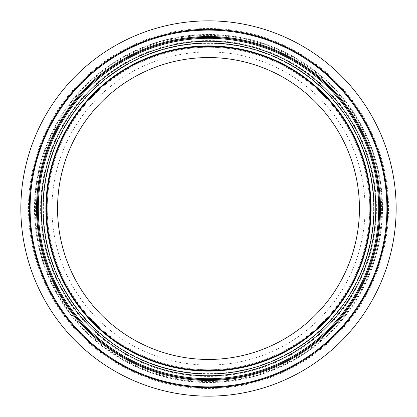 <?xml version="1.0" encoding="UTF-8"?>
<svg xmlns="http://www.w3.org/2000/svg" width="417" height="417" viewBox="0 0 417 417"><rect width="100%" height="100%" fill="white"/><g stroke="black" fill="none" stroke-linecap="round" stroke-linejoin="round"><path stroke-width="0.31" stroke-dasharray="2.08 1.56" d="M369.764 208.5A161.264 161.264 0 0 1 127.868 348.159A161.264 161.264 0 0 1 127.868 68.841A161.264 161.264 0 0 1 369.764 208.5A161.264 161.264 0 0 1 127.868 348.159A161.264 161.264 0 0 1 127.868 68.841A161.264 161.264 0 0 1 369.764 208.5M365.047 208.5A156.547 156.547 0 0 1 130.224 344.072A156.547 156.547 0 0 1 130.224 72.928A156.547 156.547 0 0 1 365.047 208.5M359.444 208.5A150.944 150.944 0 0 1 133.028 339.219A150.944 150.944 0 0 1 133.028 77.781A150.944 150.944 0 0 1 359.444 208.5M378.704 208.5A170.204 170.204 0 0 1 123.396 355.899A170.204 170.204 0 0 1 123.396 61.101A170.204 170.204 0 0 1 378.704 208.5A170.204 170.204 0 0 1 123.396 355.899A170.204 170.204 0 0 1 123.396 61.101A170.204 170.204 0 0 1 378.704 208.5M387.351 208.5A178.851 178.851 0 0 1 119.074 363.389A178.851 178.851 0 0 1 119.074 53.611A178.851 178.851 0 0 1 387.351 208.5A178.851 178.851 0 0 1 119.074 363.389A178.851 178.851 0 0 1 119.074 53.611A178.851 178.851 0 0 1 387.351 208.5M396.15 208.5A187.65 187.65 0 0 1 114.675 371.01A187.65 187.65 0 0 1 114.675 45.99A187.65 187.65 0 0 1 396.15 208.5A187.65 187.65 0 0 1 114.675 371.01A187.65 187.65 0 0 1 114.675 45.99A187.65 187.65 0 0 1 396.15 208.5M379.585 208.5A171.085 171.085 0 0 1 122.958 356.665A171.085 171.085 0 0 1 122.958 60.335A171.085 171.085 0 0 1 379.585 208.5A171.085 171.085 0 0 1 122.958 356.665A171.085 171.085 0 0 1 122.958 60.335A171.085 171.085 0 0 1 379.585 208.5M370.494 208.5A161.994 161.994 0 0 1 127.503 348.789A161.994 161.994 0 0 1 127.503 68.211A161.994 161.994 0 0 1 370.494 208.5M388.529 208.5A180.029 180.029 0 0 1 118.485 364.406A180.029 180.029 0 0 1 118.485 52.594A180.029 180.029 0 0 1 388.529 208.5A180.029 180.029 0 0 1 118.485 364.406A180.029 180.029 0 0 1 118.485 52.594A180.029 180.029 0 0 1 388.529 208.5A180.029 180.029 0 0 1 118.485 364.406A180.029 180.029 0 0 1 118.485 52.594A180.029 180.029 0 0 1 388.529 208.5M382.514 208.5A174.014 174.014 0 0 1 121.493 359.204A174.014 174.014 0 0 1 121.493 57.796A174.014 174.014 0 0 1 382.514 208.5M373.757 208.5A165.257 165.257 0 0 1 125.871 351.62A165.257 165.257 0 0 1 125.871 65.38A165.257 165.257 0 0 1 373.757 208.5M387.721 208.5A179.221 179.221 0 0 1 118.887 363.713A179.221 179.221 0 0 1 118.887 53.287A179.221 179.221 0 0 1 387.721 208.5M387.763 208.5A179.263 179.263 0 0 1 118.871 363.744A179.263 179.263 0 0 1 118.871 53.256A179.263 179.263 0 0 1 387.763 208.5M382.274 208.5A173.774 173.774 0 0 1 121.613 358.99A173.774 173.774 0 0 1 121.613 58.01A173.774 173.774 0 0 1 382.274 208.5M381.581 208.5A173.081 173.081 0 0 1 121.957 358.396A173.081 173.081 0 0 1 121.957 58.604A173.081 173.081 0 0 1 381.581 208.5M376.415 208.5A167.915 167.915 0 0 1 124.542 353.918A167.915 167.915 0 0 1 124.542 63.082A167.915 167.915 0 0 1 376.415 208.5M375.717 208.5A167.217 167.217 0 0 1 124.891 353.314A167.217 167.217 0 0 1 124.891 63.686A167.217 167.217 0 0 1 375.717 208.5M373.658 208.5A165.158 165.158 0 0 1 125.924 351.531A165.158 165.158 0 0 1 125.924 65.469A165.158 165.158 0 0 1 373.658 208.5"/><path stroke-width="0.63" d="M359.444 208.5A150.944 150.944 0 0 1 133.028 339.219A150.944 150.944 0 0 1 133.028 77.781A150.944 150.944 0 0 1 359.444 208.5M371.083 208.5A162.583 162.583 0 0 1 127.211 349.3A162.583 162.583 0 0 1 127.211 67.7A162.583 162.583 0 0 1 371.083 208.5A162.583 162.583 0 0 1 127.211 349.3A162.583 162.583 0 0 1 127.211 67.7A162.583 162.583 0 0 1 371.083 208.5A162.583 162.583 0 0 1 127.211 349.3A162.583 162.583 0 0 1 127.211 67.7A162.583 162.583 0 0 1 371.083 208.5A162.583 162.583 0 0 1 127.211 349.3A162.583 162.583 0 0 1 127.211 67.7A162.583 162.583 0 0 1 371.083 208.5A162.583 162.583 0 0 1 127.211 349.3A162.583 162.583 0 0 1 127.211 67.7A162.583 162.583 0 0 1 371.083 208.5M378.704 208.5A170.204 170.204 0 0 1 123.396 355.899A170.204 170.204 0 0 1 123.396 61.101A170.204 170.204 0 0 1 378.704 208.5M387.711 208.5A179.211 179.211 0 0 1 118.897 363.702A179.211 179.211 0 0 1 118.897 53.298A179.211 179.211 0 0 1 387.711 208.5M396.15 208.5A187.65 187.65 0 0 1 114.675 371.01A187.65 187.65 0 0 1 114.675 45.99A187.65 187.65 0 0 1 396.15 208.5M370.494 208.5A161.994 161.994 0 0 1 127.503 348.789A161.994 161.994 0 0 1 127.503 68.211A161.994 161.994 0 0 1 370.494 208.5M374.013 208.5A165.513 165.513 0 0 1 125.741 351.839A165.513 165.513 0 0 1 125.741 65.161A165.513 165.513 0 0 1 374.013 208.5M375.774 208.5A167.274 167.274 0 0 1 124.865 353.361A167.274 167.274 0 0 1 124.865 63.639A167.274 167.274 0 0 1 375.774 208.5M379.585 208.5A171.085 171.085 0 0 1 122.958 356.665A171.085 171.085 0 0 1 122.958 60.335A171.085 171.085 0 0 1 379.585 208.5M379.637 208.5A171.137 171.137 0 0 1 122.932 356.712A171.137 171.137 0 0 1 122.932 60.288A171.137 171.137 0 0 1 379.637 208.5M380.445 208.5A171.945 171.945 0 0 1 122.53 357.405A171.945 171.945 0 0 1 122.53 59.595A171.945 171.945 0 0 1 380.445 208.5M386.908 208.5A178.408 178.408 0 0 1 119.298 363.004A178.408 178.408 0 0 1 119.298 53.996A178.408 178.408 0 0 1 386.908 208.5"/></g></svg>

